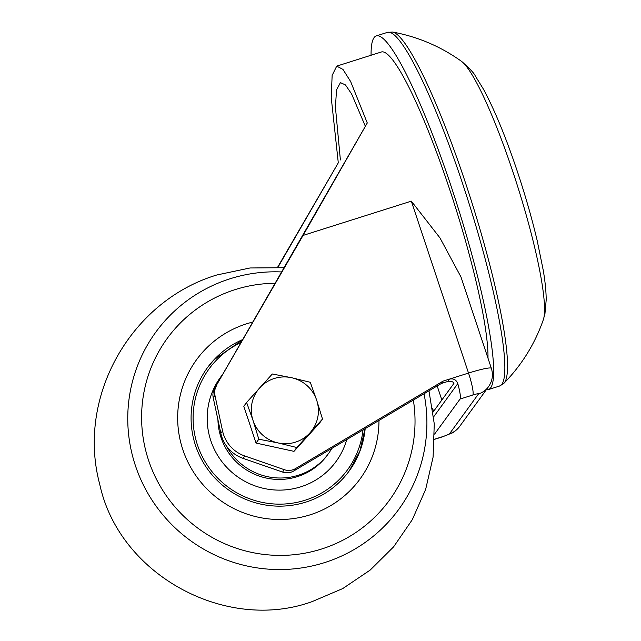 <?xml version="1.0" encoding="UTF-8"?>
<svg xmlns="http://www.w3.org/2000/svg" width="641" height="641" viewBox="0 0 641 641"><rect width="100%" height="100%" fill="white"/><g stroke="black" fill="none" stroke-linecap="round" stroke-linejoin="round"><path stroke-width="0.96" d="M486.351 389.704A185.505 26.057 -107.6 0 0 488.298 389.6A185.505 26.057 -107.6 0 0 451.256 186.683A185.505 26.057 -107.6 0 0 376.331 35.888A185.505 26.057 -107.6 0 0 371.067 55.246M277.625 267.217L338.288 162.846L331.237 97.6L332.142 75.382L336.725 66.119L381.419 51.969A168.639 23.693 72.4 0 1 449.533 189.055A168.639 23.693 72.4 0 1 487.985 358.175M336.725 66.119L342.943 69.388L350.635 81.535L367.277 122.976L303.089 235.415L411.33 201.146L439.958 237.891L460.967 276.952L491.367 368.343A26.986 2.756 -18.4 0 0 468.523 373.07L411.33 201.146M367.277 122.976L214.671 388.326A13.493 13.285 36 0 0 213.213 397.692L220.841 433.324A33.725 33.212 36 0 0 243.019 458.339L282.569 472.056A13.493 13.285 36 0 0 293.818 470.951L441.328 383.494L443.051 381.131L295.541 468.579L293.818 470.951M282.569 472.056L284.292 469.685A13.493 13.285 36 0 0 295.541 468.579M214.671 388.326L303.089 235.415M433.124 412.003L453.924 383.39C453.379 381.724 451.304 381.091 447.698 381.483L441.328 383.494M447.698 381.483L449.421 379.111L443.051 381.131M284.292 469.685L244.742 455.967L243.019 458.339M220.841 433.324L222.563 430.952L214.935 395.329L213.213 397.692M277.97 267.233L338.288 162.846M340.387 159.962L335.427 107.223L336.525 89.86L340.443 82.625L345.451 84.924L351.597 93.923L365.178 125.852M222.563 430.952A33.725 33.212 36 0 0 244.742 455.967M216.394 385.954A13.493 13.285 36 0 0 214.935 395.329M434.59 434.101L460.078 399.039A20.24 2.844 -107.6 0 0 457.786 383.63L433.685 416.778M434.518 439.229L442.506 436.697A6.747 0.689 161.6 0 0 449.557 433.733L478.49 393.943A6.747 0.689 161.6 0 0 472.81 395.008A20.24 2.844 -107.6 0 0 468.523 373.07L449.421 379.111C453.499 378.27 456.296 379.776 457.786 383.63M242.771 339.538A87.689 86.359 36 0 0 207.388 367.766A87.689 86.359 36 0 0 208.101 469.829A87.689 86.359 36 0 0 305.853 502.103A87.689 86.359 36 0 0 349.249 470.895A87.689 86.359 36 0 0 365.17 428.645M310.084 514.843A101.182 99.643 36 0 0 360.154 478.827A101.182 99.643 36 0 0 378.967 420.472A101.182 99.643 36 0 1 360.154 478.827L360.154 478.827A101.182 99.643 36 0 1 310.084 514.843A101.182 99.643 36 0 1 197.3 477.601A101.182 99.643 36 0 1 196.475 359.833A101.182 99.643 36 0 0 197.3 477.601A101.182 99.643 36 0 0 310.084 514.843M252.834 322.054A101.182 99.643 36 0 0 246.545 323.825A101.182 99.643 36 0 0 196.475 359.833L196.475 359.833A101.182 99.643 36 0 1 246.545 323.825A101.182 99.643 36 0 1 252.834 322.054M222.675 374.424A71.504 70.414 36 0 0 220.48 377.285A71.504 70.414 36 0 0 233.348 473.531A71.504 70.414 36 0 0 330.492 468.194A71.504 70.414 36 0 0 336.148 461.376A71.504 70.414 36 0 0 346.765 439.558M217.932 419.759A60.711 59.789 36 0 0 297.6 476.567A60.711 59.789 36 0 0 327.423 455.03L328.456 453.612A60.711 59.789 36 0 0 331.822 448.42M226.057 445.415A60.711 59.789 36 0 0 298.634 475.141A60.711 59.789 36 0 0 328.456 453.612M293.987 451.352L319.707 422.9L322.503 419.054L296.783 447.514L293.987 451.352L256.039 443.051L243.804 406.29L246.601 402.452L272.321 373.991L291.607 377.717L310.276 382.292L316.694 400.256L322.503 419.054M296.783 447.514L278.114 442.939L258.828 439.213L256.039 443.051M258.828 439.213L253.019 420.408L246.601 402.452M316.694 400.256A33.725 33.212 -144 0 1 309.948 432.859A33.725 33.212 -144 0 1 278.114 442.939A33.725 33.212 -144 0 1 253.019 420.408A33.725 33.212 -144 0 1 259.765 387.797A33.725 33.212 -144 0 1 291.607 377.717A33.725 33.212 -144 0 1 316.694 400.256M488.298 389.6L499.491 386.058A185.505 26.057 -107.6 0 0 462.441 183.15A185.505 26.057 -107.6 0 0 387.517 32.346L392.693 32.05A184.736 25.952 72.4 0 1 465.318 182.316A184.736 25.952 72.4 0 1 503.89 383.318C521.742 365.05 534.874 343.872 543.296 319.811A137.951 19.382 -107.6 0 0 513.048 172.269A137.951 19.382 -107.6 0 0 461.464 61.312C469.669 68.499 474.244 73.322 475.197 75.774L483.45 89.195C494.788 110.284 506.206 138.055 517.696 172.501C525.54 196.146 532.038 218.861 537.198 240.655L543.256 270.35C545.138 281.375 546.124 291.198 546.204 299.804L544.954 313.721L543.296 319.811M472.81 395.008L460.078 399.039M442.506 436.697A20.24 2.844 72.4 0 1 442.258 436.89L451.825 433.084C453.395 432.747 455.975 430.56 459.573 426.537L488.498 386.739C492.416 381.075 493.378 374.945 491.367 368.343M449.557 433.733A20.24 19.927 36 0 0 459.573 426.537M478.49 393.943A20.24 19.927 36 0 0 488.498 386.739M441.857 400L437.186 385.954M432.635 408.549L433.58 411.386M281.687 271.952A150.363 148.079 36 0 0 230.119 278.755A150.363 148.079 36 0 0 135.403 465.614A150.363 148.079 36 0 0 324.546 562.614A150.363 148.079 36 0 0 424.03 393.75M275.173 283.266A137.43 135.347 36 0 0 235.159 289.604A137.43 135.347 36 0 0 148.592 460.398A137.43 135.347 36 0 0 321.47 549.057A137.43 135.347 36 0 0 413.357 400.08M241.048 342.518A85.67 84.364 36 0 0 215.801 360.787A85.67 84.364 36 0 0 220.392 480.702A85.67 84.364 36 0 0 340.828 477.882A85.67 84.364 36 0 0 363.014 429.927M242.627 339.786L214.126 359.681A87.689 86.359 36 0 0 207.283 367.91M461.464 61.312C440.728 46.481 417.804 36.721 392.693 32.05M387.517 32.346L376.331 35.888M499.491 386.058L503.89 383.318M434.518 439.341L442.258 436.89M284.139 267.698L250.062 267.97L216.938 274.957C131.093 300.573 76.183 396.747 99.732 484.259C119.13 575.129 226.177 632.835 312.143 601.611L342.719 588.582L370.169 570.089L393.614 546.837L412.323 519.643L425.648 489.412L433.092 457.129L434.269 423.869L428.965 390.826M349.145 471.039L359.905 450.984L364.993 428.757M214.126 359.681L207.179 368.054"/></g></svg>
